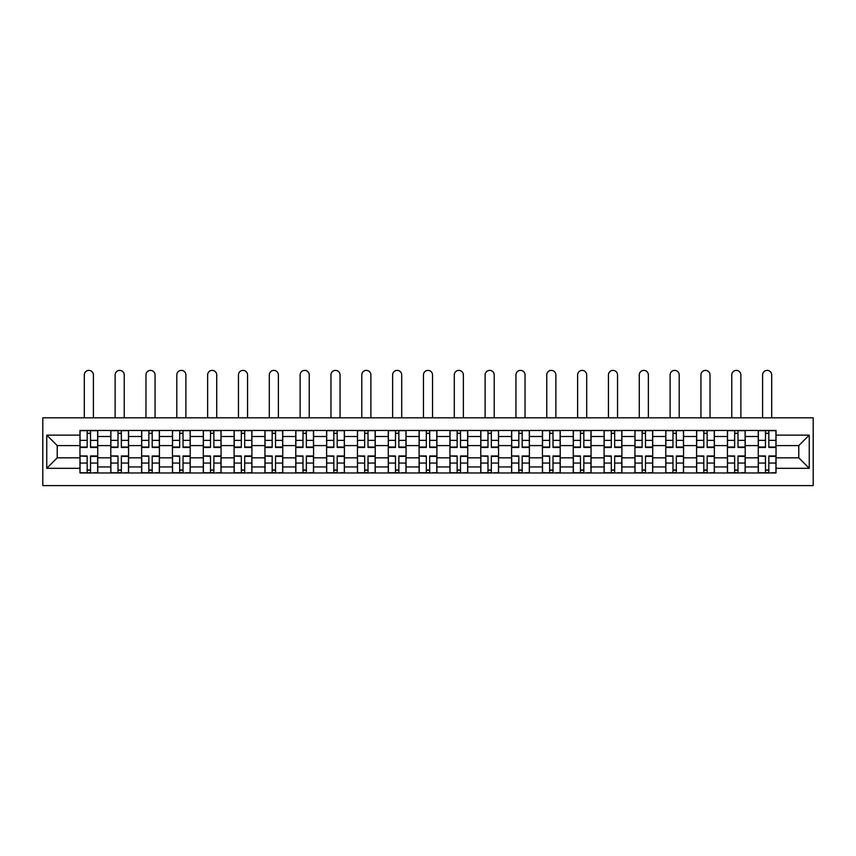 <?xml version="1.0" encoding="UTF-8"?>
<svg xmlns="http://www.w3.org/2000/svg" width="856" height="856" viewBox="0 0 856 856"><rect width="100%" height="100%" fill="white"/><g stroke="black" fill="none" stroke-linecap="round" stroke-linejoin="round"><path stroke-width="1.28" d="M42.8 485.609L813.2 485.609L813.2 417.824L42.8 417.824L42.8 485.609M110.788 472.961L110.788 436.496L97.745 436.496L97.745 472.961M97.745 436.496L97.745 430.472M110.788 436.496L110.788 430.472M128.571 430.472L128.571 472.961M141.625 472.961L141.625 430.472M159.409 430.472L159.409 472.961M172.452 472.961L172.452 430.472M190.235 430.472L190.235 472.961M203.279 472.961L203.279 430.472M221.073 430.472L221.073 472.961M234.116 472.961L234.116 430.472M251.899 430.472L251.899 472.961M264.943 472.961L264.943 430.472M282.737 430.472L282.737 472.961M295.78 472.961L295.78 430.472M313.564 430.472L313.564 472.961M326.607 472.961L326.607 430.472M344.401 430.472L344.401 472.961M357.444 472.961L357.444 430.472M375.228 430.472L375.228 472.961M388.271 472.961L388.271 430.472M406.065 430.472L406.065 472.961M419.108 472.961L419.108 430.472M436.892 430.472L436.892 472.961M449.935 472.961L449.935 430.472M467.729 430.472L467.729 472.961M480.772 472.961L480.772 430.472M498.556 430.472L498.556 472.961M511.599 472.961L511.599 430.472M529.393 430.472L529.393 472.961M542.437 472.961L542.437 430.472M560.22 430.472L560.22 472.961M573.263 472.961L573.263 430.472M591.057 430.472L591.057 472.961M604.101 472.961L604.101 430.472M621.884 430.472L621.884 472.961M634.927 472.961L634.927 430.472M652.721 430.472L652.721 472.961M665.765 472.961L665.765 430.472M683.548 430.472L683.548 472.961M696.591 472.961L696.591 430.472M714.375 430.472L714.375 472.961M727.429 472.961L727.429 430.472M745.212 430.472L745.212 472.961M758.255 472.961L758.255 430.472M758.255 457.842L745.212 457.842M727.429 457.842L714.375 457.842M696.591 457.842L683.548 457.842M665.765 457.842L652.721 457.842M634.927 457.842L621.884 457.842M604.101 457.842L591.057 457.842M573.263 457.842L560.22 457.842M542.437 457.842L529.393 457.842M511.599 457.842L498.556 457.842M480.772 457.842L467.729 457.842M449.935 457.842L436.892 457.842M419.108 457.842L406.065 457.842M388.271 457.842L375.228 457.842M357.444 457.842L344.401 457.842M326.607 457.842L313.564 457.842M295.78 457.842L282.737 457.842M264.943 457.842L251.899 457.842M234.116 457.842L221.073 457.842M203.279 457.842L190.235 457.842M172.452 457.842L159.409 457.842M141.625 457.842L128.571 457.842M110.788 457.842L97.745 457.842M758.255 445.591L745.212 445.591M727.429 445.591L714.375 445.591M696.591 445.591L683.548 445.591M665.765 445.591L652.721 445.591M634.927 445.591L621.884 445.591M604.101 445.591L591.057 445.591M573.263 445.591L560.22 445.591M542.437 445.591L529.393 445.591M511.599 445.591L498.556 445.591M480.772 445.591L467.729 445.591M449.935 445.591L436.892 445.591M419.108 445.591L406.065 445.591M388.271 445.591L375.228 445.591M357.444 445.591L344.401 445.591M326.607 445.591L313.564 445.591M295.78 445.591L282.737 445.591M264.943 445.591L251.899 445.591M234.116 445.591L221.073 445.591M203.279 445.591L190.235 445.591M172.452 445.591L159.409 445.591M141.625 445.591L128.571 445.591M110.788 445.591L97.745 445.591M57.224 457.842L79.961 457.842L79.961 445.591L57.224 445.591L57.224 457.842L46.748 468.318L46.748 435.115L79.961 435.115L79.961 445.591M776.039 445.591L776.039 457.842L798.776 457.842L798.776 445.591L776.039 445.591L776.039 430.472L79.961 430.472L79.961 435.115M776.039 435.115L809.252 435.115L809.252 468.318L776.039 468.318L776.039 457.842M79.961 457.842L79.961 472.961L776.039 472.961L776.039 468.318M79.961 468.318L46.748 468.318M90.533 469.998L87.173 469.998M87.173 433.436L90.533 433.436M121.359 469.998L118 469.998M118 433.436L121.359 433.436M152.197 469.998L148.837 469.998M148.837 433.436L152.197 433.436M183.024 469.998L179.664 469.998M179.664 433.436L183.024 433.436M213.861 469.998L210.501 469.998M210.501 433.436L213.861 433.436M244.688 469.998L241.328 469.998M241.328 433.436L244.688 433.436M275.525 469.998L272.165 469.998M272.165 433.436L275.525 433.436M306.352 469.998L302.992 469.998M302.992 433.436L306.352 433.436M337.189 469.998L333.829 469.998M333.829 433.436L337.189 433.436M368.016 469.998L364.656 469.998M364.656 433.436L368.016 433.436M398.853 469.998L395.493 469.998M395.493 433.436L398.853 433.436M429.68 469.998L426.32 469.998M426.32 433.436L429.68 433.436M460.507 469.998L457.147 469.998M457.147 433.436L460.507 433.436M491.344 469.998L487.984 469.998M487.984 433.436L491.344 433.436M522.171 469.998L518.811 469.998M518.811 433.436L522.171 433.436M553.008 469.998L549.648 469.998M549.648 433.436L553.008 433.436M583.835 469.998L580.475 469.998M580.475 433.436L583.835 433.436M614.672 469.998L611.312 469.998M611.312 433.436L614.672 433.436M645.499 469.998L642.139 469.998M642.139 433.436L645.499 433.436M676.336 469.998L672.977 469.998M672.977 433.436L676.336 433.436M707.163 469.998L703.803 469.998M703.803 433.436L707.163 433.436M738 469.998L734.641 469.998M734.641 433.436L738 433.436M768.827 469.998L765.467 469.998M765.467 433.436L768.827 433.436M46.748 435.115L57.224 445.591M798.776 457.842L809.252 468.318M798.776 445.591L809.252 435.115M93.4 417.824L93.4 374.939A4.548 4.548 80.9 0 0 88.853 370.391A4.548 4.548 80.9 0 0 84.305 374.939L84.305 417.824M90.533 447.463L90.533 430.664L97.648 430.664L97.648 447.463L90.533 447.463M87.173 433.232L90.533 433.232M87.173 430.664L80.057 430.664L80.057 447.463L87.173 447.463L87.173 430.664L90.533 430.664M87.173 456.387L80.057 455.97L87.173 455.97L87.173 472.769L80.057 472.769L84.006 472.769M80.057 456.387L80.057 472.769M90.533 470.201L87.173 470.201M93.689 472.769L97.648 472.769L97.648 455.97L90.533 455.97L90.533 472.769L84.305 472.769M97.648 472.769L93.4 472.769M124.227 417.824L124.227 374.939A4.548 4.548 80.9 0 0 119.68 370.391A4.548 4.548 80.9 0 0 115.132 374.939L115.132 417.824M121.359 447.463L121.359 430.664L128.475 430.664L128.475 447.463L121.359 447.463M118 433.232L121.359 433.232M118 430.664L110.884 430.664L110.884 447.463L118 447.463L118 430.664L121.359 430.664M155.064 417.824L155.064 374.939A4.548 4.548 80.9 0 0 150.517 370.391A4.548 4.548 80.9 0 0 145.969 374.939L145.969 417.824M152.197 447.463L152.197 430.664L159.312 430.664L159.312 447.463L152.197 447.463M148.837 433.232L152.197 433.232M148.837 430.664L141.721 430.664L141.721 447.463L148.837 447.463L148.837 430.664L152.197 430.664M118 456.387L110.884 455.97L118 455.97L118 472.769L110.884 472.769L114.843 472.769M110.884 456.387L110.884 472.769M121.359 470.201L118 470.201M124.527 472.769L128.475 472.769L128.475 455.97L121.359 455.97L121.359 472.769L115.132 472.769M128.475 472.769L124.227 472.769M148.837 456.387L141.721 455.97L148.837 455.97L148.837 472.769L141.721 472.769L145.67 472.769M141.721 456.387L141.721 472.769M152.197 470.201L148.837 470.201M155.353 472.769L159.312 472.769L159.312 455.97L152.197 455.97L152.197 472.769L145.969 472.769M159.312 472.769L155.064 472.769M185.891 417.824L185.891 374.939A4.548 4.548 80.9 0 0 181.344 370.391A4.548 4.548 80.9 0 0 176.796 374.939L176.796 417.824M183.024 447.463L183.024 430.664L190.139 430.664L190.139 447.463L183.024 447.463M179.664 433.232L183.024 433.232M179.664 430.664L172.548 430.664L172.548 447.463L179.664 447.463L179.664 430.664L183.024 430.664M216.718 417.824L216.718 374.939A4.548 4.548 80.9 0 0 212.181 370.391A4.548 4.548 80.9 0 0 207.634 374.939L207.634 417.824M213.861 447.463L213.861 430.664L220.976 430.664L220.976 447.463L213.861 447.463M210.501 433.232L213.861 433.232M210.501 430.664L203.386 430.664L203.386 447.463L210.501 447.463L210.501 430.664L213.861 430.664M247.555 417.824L247.555 374.939A4.548 4.548 80.9 0 0 243.008 370.391A4.548 4.548 80.9 0 0 238.46 374.939L238.46 417.824M244.688 447.463L244.688 430.664L251.803 430.664L251.803 447.463L244.688 447.463M241.328 433.232L244.688 433.232M241.328 430.664L234.212 430.664L234.212 447.463L241.328 447.463L241.328 430.664L244.688 430.664M179.664 456.387L172.548 455.97L179.664 455.97L179.664 472.769L172.548 472.769L176.507 472.769M172.548 456.387L172.548 472.769M183.024 470.201L179.664 470.201M186.191 472.769L190.139 472.769L190.139 455.97L183.024 455.97L183.024 472.769L176.796 472.769M190.139 472.769L185.891 472.769M210.501 456.387L203.386 455.97L210.501 455.97L210.501 472.769L203.386 472.769L207.334 472.769M203.386 456.387L203.386 472.769M213.861 470.201L210.501 470.201M217.017 472.769L220.976 472.769L220.976 455.97L213.861 455.97L213.861 472.769L207.634 472.769M220.976 472.769L216.718 472.769M241.328 456.387L234.212 455.97L241.328 455.97L241.328 472.769L234.212 472.769L238.171 472.769M234.212 456.387L234.212 472.769M244.688 470.201L241.328 470.201M247.855 472.769L251.803 472.769L251.803 455.97L244.688 455.97L244.688 472.769L238.46 472.769M251.803 472.769L247.555 472.769M278.382 417.824L278.382 374.939A4.548 4.548 80.9 0 0 273.845 370.391A4.548 4.548 80.9 0 0 269.298 374.939L269.298 417.824M275.525 447.463L275.525 430.664L282.64 430.664L282.64 447.463L275.525 447.463M272.165 433.232L275.525 433.232M272.165 430.664L265.05 430.664L265.05 447.463L272.165 447.463L272.165 430.664L275.525 430.664M272.165 456.387L265.05 455.97L272.165 455.97L272.165 472.769L265.05 472.769L268.998 472.769M265.05 456.387L265.05 472.769M275.525 470.201L272.165 470.201M278.682 472.769L282.64 472.769L282.64 455.97L275.525 455.97L275.525 472.769L269.298 472.769M282.64 472.769L278.382 472.769M309.219 417.824L309.219 374.939A4.548 4.548 80.9 0 0 304.672 370.391A4.548 4.548 80.9 0 0 300.124 374.939L300.124 417.824M306.352 447.463L306.352 430.664L313.467 430.664L313.467 447.463L306.352 447.463M302.992 433.232L306.352 433.232M302.992 430.664L295.876 430.664L295.876 447.463L302.992 447.463L302.992 430.664L306.352 430.664M302.992 456.387L295.876 455.97L302.992 455.97L302.992 472.769L295.876 472.769L299.835 472.769M295.876 456.387L295.876 472.769M306.352 470.201L302.992 470.201M309.519 472.769L313.467 472.769L313.467 455.97L306.352 455.97L306.352 472.769L300.124 472.769M313.467 472.769L309.219 472.769M340.046 417.824L340.046 374.939A4.548 4.548 80.9 0 0 335.509 370.391A4.548 4.548 80.9 0 0 330.962 374.939L330.962 417.824M337.189 447.463L337.189 430.664L344.305 430.664L344.305 447.463L337.189 447.463M333.829 433.232L337.189 433.232M333.829 430.664L326.714 430.664L326.714 447.463L333.829 447.463L333.829 430.664L337.189 430.664M333.829 456.387L326.714 455.97L333.829 455.97L333.829 472.769L326.714 472.769L330.662 472.769M326.714 456.387L326.714 472.769M337.189 470.201L333.829 470.201M340.346 472.769L344.305 472.769L344.305 455.97L337.189 455.97L337.189 472.769L330.962 472.769M344.305 472.769L340.046 472.769M370.883 417.824L370.883 374.939A4.548 4.548 80.9 0 0 366.336 370.391A4.548 4.548 80.9 0 0 361.788 374.939L361.788 417.824M368.016 447.463L368.016 430.664L375.131 430.664L375.131 447.463L368.016 447.463M364.656 433.232L368.016 433.232M364.656 430.664L357.541 430.664L357.541 447.463L364.656 447.463L364.656 430.664L368.016 430.664M364.656 456.387L357.541 455.97L364.656 455.97L364.656 472.769L357.541 472.769L361.5 472.769M357.541 456.387L357.541 472.769M368.016 470.201L364.656 470.201M371.183 472.769L375.131 472.769L375.131 455.97L368.016 455.97L368.016 472.769L361.788 472.769M375.131 472.769L370.883 472.769M401.71 417.824L401.71 374.939A4.548 4.548 80.9 0 0 397.173 370.391A4.548 4.548 80.9 0 0 392.626 374.939L392.626 417.824M398.853 447.463L398.853 430.664L405.958 430.664L405.958 447.463L398.853 447.463M395.493 433.232L398.853 433.232M395.493 430.664L388.378 430.664L388.378 447.463L395.493 447.463L395.493 430.664L398.853 430.664M395.493 456.387L388.378 455.97L395.493 455.97L395.493 472.769L388.378 472.769L392.326 472.769M388.378 456.387L388.378 472.769M398.853 470.201L395.493 470.201M402.01 472.769L405.958 472.769L405.958 455.97L398.853 455.97L398.853 472.769L392.626 472.769M405.958 472.769L401.71 472.769M432.548 417.824L432.548 374.939A4.548 4.548 80.9 0 0 428 370.391A4.548 4.548 80.9 0 0 423.453 374.939L423.453 417.824M429.68 447.463L429.68 430.664L436.795 430.664L436.795 447.463L429.68 447.463M426.32 433.232L429.68 433.232M426.32 430.664L419.205 430.664L419.205 447.463L426.32 447.463L426.32 430.664L429.68 430.664M426.32 456.387L419.205 455.97L426.32 455.97L426.32 472.769L419.205 472.769L423.153 472.769M419.205 456.387L419.205 472.769M429.68 470.201L426.32 470.201M432.847 472.769L436.795 472.769L436.795 455.97L429.68 455.97L429.68 472.769L423.453 472.769M436.795 472.769L432.548 472.769M463.374 417.824L463.374 374.939A4.548 4.548 80.9 0 0 458.827 370.391A4.548 4.548 80.9 0 0 454.29 374.939L454.29 417.824M460.507 447.463L460.507 430.664L467.622 430.664L467.622 447.463L460.507 447.463M457.147 433.232L460.507 433.232M457.147 430.664L450.042 430.664L450.042 447.463L457.147 447.463L457.147 430.664L460.507 430.664M457.147 456.387L450.042 455.97L457.147 455.97L457.147 472.769L450.042 472.769L453.99 472.769M450.042 456.387L450.042 472.769M460.507 470.201L457.147 470.201M463.674 472.769L467.622 472.769L467.622 455.97L460.507 455.97L460.507 472.769L454.29 472.769M467.622 472.769L463.374 472.769M494.212 417.824L494.212 374.939A4.548 4.548 80.9 0 0 489.664 370.391A4.548 4.548 80.9 0 0 485.117 374.939L485.117 417.824M491.344 447.463L491.344 430.664L498.46 430.664L498.46 447.463L491.344 447.463M487.984 433.232L491.344 433.232M487.984 430.664L480.869 430.664L480.869 447.463L487.984 447.463L487.984 430.664L491.344 430.664M487.984 456.387L480.869 455.97L487.984 455.97L487.984 472.769L480.869 472.769L484.817 472.769M480.869 456.387L480.869 472.769M491.344 470.201L487.984 470.201M494.5 472.769L498.46 472.769L498.46 455.97L491.344 455.97L491.344 472.769L485.117 472.769M498.46 472.769L494.212 472.769M525.038 417.824L525.038 374.939A4.548 4.548 80.9 0 0 520.491 370.391A4.548 4.548 80.9 0 0 515.954 374.939L515.954 417.824M522.171 447.463L522.171 430.664L529.286 430.664L529.286 447.463L522.171 447.463M518.811 433.232L522.171 433.232M518.811 430.664L511.695 430.664L511.695 447.463L518.811 447.463L518.811 430.664L522.171 430.664M518.811 456.387L511.695 455.97L518.811 455.97L518.811 472.769L511.695 472.769L515.654 472.769M511.695 456.387L511.695 472.769M522.171 470.201L518.811 470.201M525.338 472.769L529.286 472.769L529.286 455.97L522.171 455.97L522.171 472.769L515.954 472.769M529.286 472.769L525.038 472.769M555.876 417.824L555.876 374.939A4.548 4.548 80.9 0 0 551.328 370.391A4.548 4.548 80.9 0 0 546.781 374.939L546.781 417.824M553.008 447.463L553.008 430.664L560.124 430.664L560.124 447.463L553.008 447.463M549.648 433.232L553.008 433.232M549.648 430.664L542.533 430.664L542.533 447.463L549.648 447.463L549.648 430.664L553.008 430.664M549.648 456.387L542.533 455.97L549.648 455.97L549.648 472.769L542.533 472.769L546.481 472.769M542.533 456.387L542.533 472.769M553.008 470.201L549.648 470.201M556.165 472.769L560.124 472.769L560.124 455.97L553.008 455.97L553.008 472.769L546.781 472.769M560.124 472.769L555.876 472.769M586.702 417.824L586.702 374.939A4.548 4.548 80.9 0 0 582.155 370.391A4.548 4.548 80.9 0 0 577.618 374.939L577.618 417.824M583.835 447.463L583.835 430.664L590.95 430.664L590.95 447.463L583.835 447.463M580.475 433.232L583.835 433.232M580.475 430.664L573.36 430.664L573.36 447.463L580.475 447.463L580.475 430.664L583.835 430.664M580.475 456.387L573.36 455.97L580.475 455.97L580.475 472.769L573.36 472.769L577.318 472.769M573.36 456.387L573.36 472.769M583.835 470.201L580.475 470.201M587.002 472.769L590.95 472.769L590.95 455.97L583.835 455.97L583.835 472.769L577.618 472.769M590.95 472.769L586.702 472.769M617.54 417.824L617.54 374.939A4.548 4.548 80.9 0 0 612.992 370.391A4.548 4.548 80.9 0 0 608.445 374.939L608.445 417.824M614.672 447.463L614.672 430.664L621.788 430.664L621.788 447.463L614.672 447.463M611.312 433.232L614.672 433.232M611.312 430.664L604.197 430.664L604.197 447.463L611.312 447.463L611.312 430.664L614.672 430.664M611.312 456.387L604.197 455.97L611.312 455.97L611.312 472.769L604.197 472.769L608.145 472.769M604.197 456.387L604.197 472.769M614.672 470.201L611.312 470.201M617.829 472.769L621.788 472.769L621.788 455.97L614.672 455.97L614.672 472.769L608.445 472.769M621.788 472.769L617.54 472.769M648.367 417.824L648.367 374.939A4.548 4.548 80.9 0 0 643.819 370.391A4.548 4.548 80.9 0 0 639.282 374.939L639.282 417.824M645.499 447.463L645.499 430.664L652.614 430.664L652.614 447.463L645.499 447.463M642.139 433.232L645.499 433.232M642.139 430.664L635.024 430.664L635.024 447.463L642.139 447.463L642.139 430.664L645.499 430.664M642.139 456.387L635.024 455.97L642.139 455.97L642.139 472.769L635.024 472.769L638.983 472.769M635.024 456.387L635.024 472.769M645.499 470.201L642.139 470.201M648.666 472.769L652.614 472.769L652.614 455.97L645.499 455.97L645.499 472.769L639.282 472.769M652.614 472.769L648.367 472.769M679.204 417.824L679.204 374.939A4.548 4.548 80.9 0 0 674.656 370.391A4.548 4.548 80.9 0 0 670.109 374.939L670.109 417.824M676.336 447.463L676.336 430.664L683.452 430.664L683.452 447.463L676.336 447.463M672.977 433.232L676.336 433.232M672.977 430.664L665.861 430.664L665.861 447.463L672.977 447.463L672.977 430.664L676.336 430.664M672.977 456.387L665.861 455.97L672.977 455.97L672.977 472.769L665.861 472.769L669.809 472.769M665.861 456.387L665.861 472.769M676.336 470.201L672.977 470.201M679.493 472.769L683.452 472.769L683.452 455.97L676.336 455.97L676.336 472.769L670.109 472.769M683.452 472.769L679.204 472.769M710.031 417.824L710.031 374.939A4.548 4.548 80.9 0 0 705.483 370.391A4.548 4.548 80.9 0 0 700.936 374.939L700.936 417.824M707.163 447.463L707.163 430.664L714.279 430.664L714.279 447.463L707.163 447.463M703.803 433.232L707.163 433.232M703.803 430.664L696.688 430.664L696.688 447.463L703.803 447.463L703.803 430.664L707.163 430.664M703.803 456.387L696.688 455.97L703.803 455.97L703.803 472.769L696.688 472.769L700.647 472.769M696.688 456.387L696.688 472.769M707.163 470.201L703.803 470.201M710.33 472.769L714.279 472.769L714.279 455.97L707.163 455.97L707.163 472.769L700.936 472.769M714.279 472.769L710.031 472.769M740.868 417.824L740.868 374.939A4.548 4.548 80.9 0 0 736.321 370.391A4.548 4.548 80.9 0 0 731.773 374.939L731.773 417.824M738 447.463L738 430.664L745.116 430.664L745.116 447.463L738 447.463M734.641 433.232L738 433.232M734.641 430.664L727.525 430.664L727.525 447.463L734.641 447.463L734.641 430.664L738 430.664M734.641 456.387L727.525 455.97L734.641 455.97L734.641 472.769L727.525 472.769L731.473 472.769M727.525 456.387L727.525 472.769M738 470.201L734.641 470.201M741.157 472.769L745.116 472.769L745.116 455.97L738 455.97L738 472.769L731.773 472.769M745.116 472.769L740.868 472.769M771.695 417.824L771.695 374.939A4.548 4.548 80.9 0 0 767.147 370.391A4.548 4.548 80.9 0 0 762.6 374.939L762.6 417.824M768.827 447.463L768.827 430.664L775.943 430.664L775.943 447.463L768.827 447.463M765.467 433.232L768.827 433.232M765.467 430.664L758.352 430.664L758.352 447.463L765.467 447.463L765.467 430.664L768.827 430.664M765.467 456.387L758.352 455.97L765.467 455.97L765.467 472.769L758.352 472.769L762.311 472.769M758.352 456.387L758.352 472.769M768.827 470.201L765.467 470.201M771.994 472.769L775.943 472.769L775.943 455.97L768.827 455.97L768.827 472.769L762.6 472.769M775.943 472.769L771.695 472.769M727.429 436.496L714.375 436.496M696.591 436.496L683.548 436.496M665.765 436.496L652.721 436.496M634.927 436.496L621.884 436.496M604.101 436.496L591.057 436.496M573.263 436.496L560.22 436.496M542.437 436.496L529.393 436.496M511.599 436.496L498.556 436.496M480.772 436.496L467.729 436.496M449.935 436.496L436.892 436.496M419.108 436.496L406.065 436.496M388.271 436.496L375.228 436.496M357.444 436.496L344.401 436.496M326.607 436.496L313.564 436.496M295.78 436.496L282.737 436.496M264.943 436.496L251.899 436.496M234.116 436.496L221.073 436.496M203.279 436.496L190.235 436.496M172.452 436.496L159.409 436.496M141.625 436.496L128.571 436.496M758.255 436.496L745.212 436.496M727.429 466.937L714.375 466.937M696.591 466.937L683.548 466.937M665.765 466.937L652.721 466.937M634.927 466.937L621.884 466.937M604.101 466.937L591.057 466.937M573.263 466.937L560.22 466.937M542.437 466.937L529.393 466.937M511.599 466.937L498.556 466.937M480.772 466.937L467.729 466.937M449.935 466.937L436.892 466.937M419.108 466.937L406.065 466.937M388.271 466.937L375.228 466.937M357.444 466.937L344.401 466.937M326.607 466.937L313.564 466.937M295.78 466.937L282.737 466.937M264.943 466.937L251.899 466.937M234.116 466.937L221.073 466.937M203.279 466.937L190.235 466.937M172.452 466.937L159.409 466.937M141.625 466.937L128.571 466.937M110.788 466.937L97.745 466.937M758.255 466.937L745.212 466.937M90.533 447.046L97.648 447.046M90.533 440.38L97.648 440.38M80.057 447.046L87.173 447.046M80.057 440.38L87.173 440.38M87.173 463.053L80.057 463.053M97.648 456.387L90.533 456.387M97.648 463.053L90.533 463.053M121.359 447.046L128.475 447.046M121.359 440.38L128.475 440.38M110.884 447.046L118 447.046M110.884 440.38L118 440.38M152.197 447.046L159.312 447.046M152.197 440.38L159.312 440.38M141.721 447.046L148.837 447.046M141.721 440.38L148.837 440.38M118 463.053L110.884 463.053M128.475 456.387L121.359 456.387M128.475 463.053L121.359 463.053M148.837 463.053L141.721 463.053M159.312 456.387L152.197 456.387M159.312 463.053L152.197 463.053M183.024 447.046L190.139 447.046M183.024 440.38L190.139 440.38M172.548 447.046L179.664 447.046M172.548 440.38L179.664 440.38M213.861 447.046L220.976 447.046M213.861 440.38L220.976 440.38M203.386 447.046L210.501 447.046M203.386 440.38L210.501 440.38M244.688 447.046L251.803 447.046M244.688 440.38L251.803 440.38M234.212 447.046L241.328 447.046M234.212 440.38L241.328 440.38M179.664 463.053L172.548 463.053M190.139 456.387L183.024 456.387M190.139 463.053L183.024 463.053M210.501 463.053L203.386 463.053M220.976 456.387L213.861 456.387M220.976 463.053L213.861 463.053M241.328 463.053L234.212 463.053M251.803 456.387L244.688 456.387M251.803 463.053L244.688 463.053M275.525 447.046L282.64 447.046M275.525 440.38L282.64 440.38M265.05 447.046L272.165 447.046M265.05 440.38L272.165 440.38M272.165 463.053L265.05 463.053M282.64 456.387L275.525 456.387M282.64 463.053L275.525 463.053M306.352 447.046L313.467 447.046M306.352 440.38L313.467 440.38M295.876 447.046L302.992 447.046M295.876 440.38L302.992 440.38M302.992 463.053L295.876 463.053M313.467 456.387L306.352 456.387M313.467 463.053L306.352 463.053M337.189 447.046L344.305 447.046M337.189 440.38L344.305 440.38M326.714 447.046L333.829 447.046M326.714 440.38L333.829 440.38M333.829 463.053L326.714 463.053M344.305 456.387L337.189 456.387M344.305 463.053L337.189 463.053M368.016 447.046L375.131 447.046M368.016 440.38L375.131 440.38M357.541 447.046L364.656 447.046M357.541 440.38L364.656 440.38M364.656 463.053L357.541 463.053M375.131 456.387L368.016 456.387M375.131 463.053L368.016 463.053M398.853 447.046L405.958 447.046M398.853 440.38L405.958 440.38M388.378 447.046L395.493 447.046M388.378 440.38L395.493 440.38M395.493 463.053L388.378 463.053M405.958 456.387L398.853 456.387M405.958 463.053L398.853 463.053M429.68 447.046L436.795 447.046M429.68 440.38L436.795 440.38M419.205 447.046L426.32 447.046M419.205 440.38L426.32 440.38M426.32 463.053L419.205 463.053M436.795 456.387L429.68 456.387M436.795 463.053L429.68 463.053M460.507 447.046L467.622 447.046M460.507 440.38L467.622 440.38M450.042 447.046L457.147 447.046M450.042 440.38L457.147 440.38M457.147 463.053L450.042 463.053M467.622 456.387L460.507 456.387M467.622 463.053L460.507 463.053M491.344 447.046L498.46 447.046M491.344 440.38L498.46 440.38M480.869 447.046L487.984 447.046M480.869 440.38L487.984 440.38M487.984 463.053L480.869 463.053M498.46 456.387L491.344 456.387M498.46 463.053L491.344 463.053M522.171 447.046L529.286 447.046M522.171 440.38L529.286 440.38M511.695 447.046L518.811 447.046M511.695 440.38L518.811 440.38M518.811 463.053L511.695 463.053M529.286 456.387L522.171 456.387M529.286 463.053L522.171 463.053M553.008 447.046L560.124 447.046M553.008 440.38L560.124 440.38M542.533 447.046L549.648 447.046M542.533 440.38L549.648 440.38M549.648 463.053L542.533 463.053M560.124 456.387L553.008 456.387M560.124 463.053L553.008 463.053M583.835 447.046L590.95 447.046M583.835 440.38L590.95 440.38M573.36 447.046L580.475 447.046M573.36 440.38L580.475 440.38M580.475 463.053L573.36 463.053M590.95 456.387L583.835 456.387M590.95 463.053L583.835 463.053M614.672 447.046L621.788 447.046M614.672 440.38L621.788 440.38M604.197 447.046L611.312 447.046M604.197 440.38L611.312 440.38M611.312 463.053L604.197 463.053M621.788 456.387L614.672 456.387M621.788 463.053L614.672 463.053M645.499 447.046L652.614 447.046M645.499 440.38L652.614 440.38M635.024 447.046L642.139 447.046M635.024 440.38L642.139 440.38M642.139 463.053L635.024 463.053M652.614 456.387L645.499 456.387M652.614 463.053L645.499 463.053M676.336 447.046L683.452 447.046M676.336 440.38L683.452 440.38M665.861 447.046L672.977 447.046M665.861 440.38L672.977 440.38M672.977 463.053L665.861 463.053M683.452 456.387L676.336 456.387M683.452 463.053L676.336 463.053M707.163 447.046L714.279 447.046M707.163 440.38L714.279 440.38M696.688 447.046L703.803 447.046M696.688 440.38L703.803 440.38M703.803 463.053L696.688 463.053M714.279 456.387L707.163 456.387M714.279 463.053L707.163 463.053M738 447.046L745.116 447.046M738 440.38L745.116 440.38M727.525 447.046L734.641 447.046M727.525 440.38L734.641 440.38M734.641 463.053L727.525 463.053M745.116 456.387L738 456.387M745.116 463.053L738 463.053M768.827 447.046L775.943 447.046M768.827 440.38L775.943 440.38M758.352 447.046L765.467 447.046M758.352 440.38L765.467 440.38M765.467 463.053L758.352 463.053M775.943 456.387L768.827 456.387M775.943 463.053L768.827 463.053"/></g></svg>
